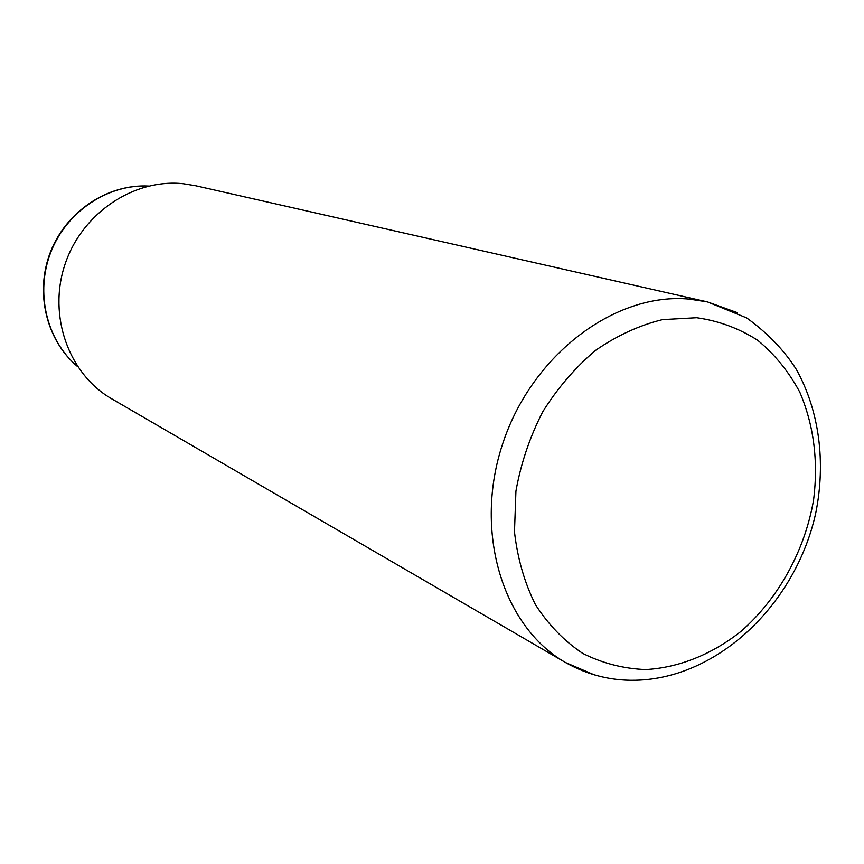 <?xml version="1.0" encoding="UTF-8"?>
<svg xmlns="http://www.w3.org/2000/svg" width="864" height="864" viewBox="0 0 864 864"><rect width="100%" height="100%" fill="white"/><g stroke="black" fill="none" stroke-linecap="round" stroke-linejoin="round"><path stroke-width="1.3" d="M737.057 312.552L707.454 301.903L746.68 317.92C767.675 333.104 784.274 350.352 796.478 369.673C819.31 410.843 825.984 462.348 815.767 512.957C796.273 602.035 721.235 675.756 640.062 680.087C613.667 681.502 588.838 675.659 565.574 662.558L111.78 398.855C68.882 374.306 47.725 315.976 64.919 264.622C81.778 213.17 133.92 178.351 183.384 183.74L195.62 185.738L707.454 301.903L689.342 299.106C615.848 292.118 532.829 353.765 503.183 442.26C473.018 530.593 502.351 626.713 565.574 662.558L594.486 674.935M77.544 366.541C46.494 340.448 34.938 292.388 50.944 251.878C66.83 211.313 108.043 184 148.543 186.062M696.686 317.714L662.504 319.615C639.284 325.328 616.972 335.578 595.544 350.384C575.186 367.578 557.561 388.076 542.668 411.901C529.783 437.098 520.873 463.504 515.927 491.119L514.48 531.911C517.514 558.414 524.491 582.649 535.432 604.627C548.402 624.748 564.17 641.012 582.757 653.411C602.521 663.304 623.473 668.693 645.624 669.568C679.061 667.699 712.152 654.275 741.074 631.303C778.453 598.601 804.794 550.735 813.575 499.997C818.456 461.117 813.845 425.153 799.751 392.083C788.767 371.639 774.749 354.37 757.696 340.276C739.184 328.396 718.837 320.879 696.686 317.714M77.576 366.595C46.148 340.265 34.614 292.129 50.576 251.726C66.42 211.28 107.665 183.902 148.597 186.052"/></g></svg>
